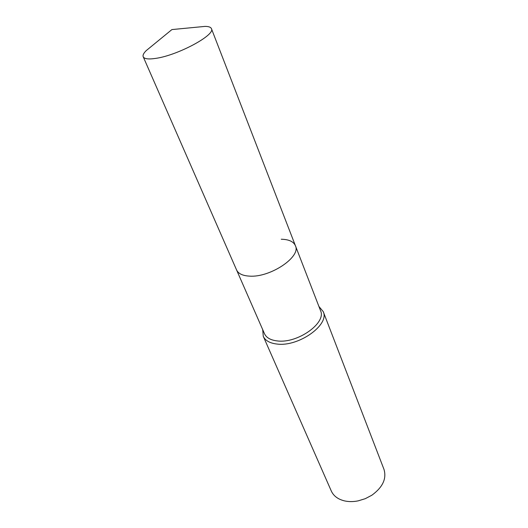 <?xml version="1.0" encoding="UTF-8"?>
<svg xmlns="http://www.w3.org/2000/svg" width="528" height="528" viewBox="0 0 528 528"><rect width="100%" height="100%" fill="white"/><g stroke="black" fill="none" stroke-linecap="round" stroke-linejoin="round"><path stroke-width="0.79" d="M151.239 46.504L146.183 50.648C143.603 53.209 142.613 55.255 143.213 56.773C144.296 58.938 148.5 59.473 155.826 58.364C177.877 55.315 215.8 34.802 211.431 28.657C210.791 27.152 208.652 26.4 205.016 26.4L198.502 27.02M143.213 56.773L236.577 269.966C238.319 273.682 242.629 275.735 249.506 276.124C270.237 277.741 301.33 256.76 295.409 245.711L320.522 310.616C326.773 322.773 297.614 343.675 277.391 340.936C270.686 340.19 266.383 337.781 264.488 333.716L236.577 269.966C238.319 273.682 242.629 275.735 249.506 276.124C270.237 277.741 301.33 256.76 295.409 245.711C293.542 241.547 288.823 239.389 281.252 239.237M262.706 329.63L263.261 336.296C265.287 340.646 269.881 343.233 277.035 344.051C298.69 347.041 329.921 324.628 323.215 311.586L318.912 306.464M263.261 336.296L331.32 491.06C333.63 496.076 338.105 499.369 344.744 500.947C348.942 501.838 353.417 501.811 358.175 500.861L365.264 498.689L371.831 495.238C382.727 487.285 386.773 478.658 383.975 469.352L323.215 311.586M205.016 26.4L171.91 29.575L146.183 50.648M295.409 245.711L211.431 28.657"/></g></svg>
